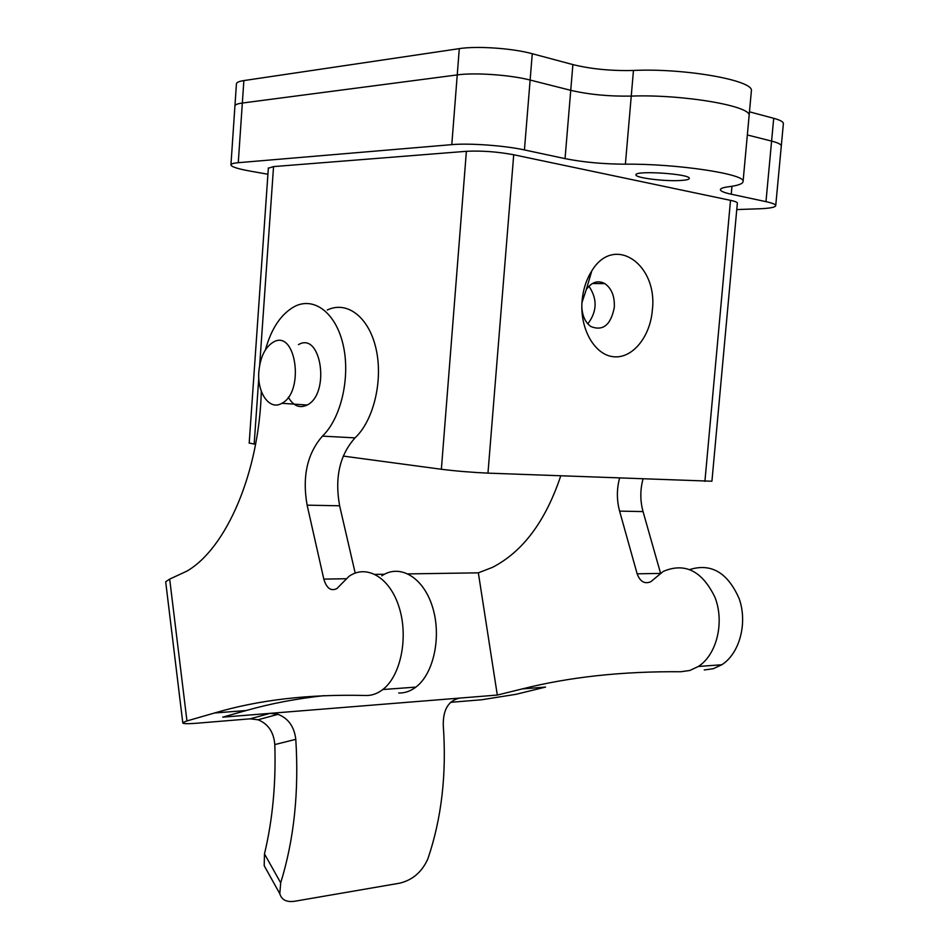 <?xml version="1.0" encoding="UTF-8"?>
<svg xmlns="http://www.w3.org/2000/svg" width="949" height="949" viewBox="0 0 949 949"><rect width="100%" height="100%" fill="white"/><g stroke="black" fill="none" stroke-linecap="round" stroke-linejoin="round"><path stroke-width="1.42" d="M236.42 84.153L236.455 83.548C236.918 82.243 239.385 81.258 243.869 80.582L459.292 48.636C476.944 45.801 512.638 48.28 532.27 53.725L572.888 64.591C591.073 69.052 611.263 71.009 633.457 70.463C684.514 67.972 754.17 80.416 751.383 90.843L751.323 91.436M749.461 111.816L773.708 118.305C780.019 120.025 783.245 121.745 783.388 123.477L783.364 123.797M234.913 106.288L234.949 105.73C235.411 104.532 237.867 103.643 242.339 103.038L457.24 74.912C474.856 72.397 510.491 74.912 530.123 80.048L570.74 90.321C588.938 94.544 609.104 96.478 631.251 96.098C682.201 94.129 751.822 106.027 749.105 115.624L749.105 115.624C751.822 106.027 682.201 94.129 631.251 96.098C609.104 96.478 588.938 94.544 570.74 90.321L530.123 80.048C510.491 74.912 474.856 72.397 457.24 74.912L242.339 103.038C237.867 103.643 235.411 104.532 234.949 105.73L234.913 106.288M736.768 209.563L759.081 208.792C769.936 208.377 775.475 207.309 775.736 205.577C775.547 204.332 772.296 203.027 765.973 201.651L771.596 141.093C777.907 142.73 781.146 144.331 781.3 145.921C781.146 144.331 777.907 142.73 771.596 141.093L747.337 134.96L771.596 141.093L773.708 118.305M560.74 475.9C545.604 521.191 522.852 551.666 492.472 567.36L478.343 572.84L497.312 695.059L459.731 698.084L455.152 699.235M497.312 695.059L522.223 688.915L545.556 687.088L515.983 694.312L481.618 699.769L450.538 702.331M737.361 203.181L737.361 203.062C737.254 202.208 734.965 201.295 730.516 200.346L513.717 154.758C497.276 151.71 481.499 150.559 466.386 151.306L273.549 166.597L268.33 168.222M737.361 203.062L711.928 481.226L487.964 473.136C471.582 472.377 456.042 471.095 441.368 469.269L343.194 456.078M255.578 444.31L249.207 443.053M680.267 180.512C686.127 180.18 689.14 179.48 689.306 178.412C690.718 173.904 634.656 170.179 635.972 174.853C634.976 177.795 664.359 181.52 680.267 180.512M765.973 201.651L731.24 194.213C724.206 192.683 720.588 191.188 720.386 189.729C720.398 188.471 723.174 187.475 728.713 186.751C738.203 185.518 742.996 183.75 743.079 181.449C745.582 174.035 676.068 163.56 625.391 164.189C603.35 164.094 583.232 162.232 565.046 158.625L524.441 149.93C504.809 145.588 469.281 143.014 451.795 144.639L238.27 162.694C233.822 163.086 231.39 163.738 230.951 164.663C230.761 166.597 237.167 168.756 250.168 171.105L267.915 174.236M781.264 146.229L783.388 123.477M652.319 310.382C650.101 337.168 632.236 358.9 613.445 356.729C594.62 354.985 579.519 328.674 582.105 300.608C583.172 289.255 586.411 279.338 591.82 270.845C614.311 233.656 658.203 264.546 652.319 310.382M587.834 323.858C597.135 311.533 597.502 298.982 588.949 286.207M581.82 307.239C582.413 316.159 585.45 322.601 590.942 326.575C603.042 331.32 610.836 324.938 614.3 307.44C614.822 296.456 611.678 288.52 604.893 283.632C597.977 279.979 591.785 281.948 586.304 289.528L581.951 302.601M165.79 582.662L165.684 581.784L169.681 579.115L187 571.073C226.206 548.332 259.16 472.982 261.319 391.285M169.681 579.115L186.953 720.932L214.545 712.996C258.626 699.876 309.03 694.039 365.745 695.498C371.723 695.676 377.417 693.683 382.803 689.532C400.739 675.878 408.604 637.479 399.221 607.621C390.086 577.573 366.646 563.836 349.007 576.34L336.883 588.582C330.928 591.464 326.575 588.309 323.811 579.115L307.12 505.165C302.102 476.623 307.203 453.61 322.435 436.137C340.869 418.58 350.489 377.856 343.324 345.673C336.337 313.348 314.499 296.503 294.949 306.29C281.295 313.644 271.438 328.176 265.4 349.896M288.306 397.216C293.395 405.982 299.682 408.58 307.168 405.021C330.501 393.74 321.248 331.047 298.461 344.629M355.199 573.101L339.623 505.781C334.558 477.691 339.695 455.046 355.033 437.869C373.609 420.609 383.277 380.573 376.065 348.888C369.019 317.073 347.014 300.442 327.298 310.015M398.699 693.007C404.737 693.173 410.454 691.204 415.876 687.112C433.918 673.66 441.819 635.901 432.376 606.553C423.171 577.028 399.6 563.528 381.83 575.829M267.286 871.265L264.202 865.725L264.474 853.898C272.612 819.936 276.052 783.506 274.807 744.585C273.751 732.082 268.152 723.814 258.021 719.769L250.204 718.82L270.085 713.351L222.707 717.159L246.242 710.516C270.465 703.612 296.444 698.654 324.155 695.641M250.204 718.82L196.36 723.257C186.87 723.992 182.338 723.802 182.766 722.675L165.684 581.784M186.953 720.932L182.766 722.675M258.863 371.474C256.942 392.874 269.623 410.905 281.853 403.301C305.044 391.854 295.851 328.401 273.217 342.186C265.079 347.275 260.299 357.038 258.863 371.474M660.528 573.137L643.042 511.582C640.101 500.811 640.089 489.969 643.007 479.031M704.253 669.97L713.268 668.713L721.798 664.763C739.603 653.493 747.753 623.196 739.224 598.807C727.8 572.721 711.347 562.959 689.84 569.507M522.223 688.915C569.329 676.993 622.188 671.263 680.789 671.738L689.816 670.48L698.345 666.471C716.732 654.739 724.692 622.497 715.048 597.49C702.224 570.918 684.976 562.223 663.292 571.393L650.741 581.773C644.573 584.24 640.041 581.583 637.147 573.813L619.602 511.131C616.66 500.218 616.648 489.221 619.567 478.142M375.14 574.394L384.44 574.252M408.129 573.896L478.343 572.84M294.902 901.218L399.754 883.163C412.601 880.02 421.961 871.965 427.821 858.975C441.582 818.679 446.73 774.17 443.278 725.463C442.958 709.65 448.45 700.528 459.731 698.084L270.085 713.351L278.01 714.324C288.33 718.346 294.261 726.685 295.791 739.33C299.089 791.846 294.06 839.675 280.69 882.831L279.801 893.709C281.58 899.937 286.622 902.44 294.902 901.218M243.869 80.582L238.27 162.694M459.292 48.636L451.795 144.639M532.27 53.725L524.441 149.93M572.888 64.591L565.046 158.625M633.457 70.463L625.391 164.189M254.166 444.12L258.792 377.916M259.682 365.092L273.549 166.597M441.368 469.269L466.386 151.306M731.24 194.213L731.964 186.289M704.905 481.38L730.516 200.346M487.964 473.136L513.717 154.758M307.12 505.165L339.623 505.781M322.435 436.137L355.033 437.869M214.545 712.996L246.242 710.516M323.811 579.115L345.922 578.736M643.042 511.582L619.602 511.131M660.113 573.421L637.147 573.813M295.791 739.33L274.807 744.585M264.474 853.898L280.69 882.831M236.455 83.548L230.951 164.663M751.383 90.843L743.079 181.449M775.736 205.577L781.3 145.921M249.196 443.136L268.353 167.961M592.366 283.526L604.893 283.632M581.986 302.15L582.105 300.608M586.304 289.528L591.82 270.845M382.803 689.532L415.876 687.112M281.853 403.301L307.168 405.021M721.798 664.763L698.345 666.471M258.021 719.769L278.01 714.324M279.801 893.709L264.202 865.725"/></g></svg>
